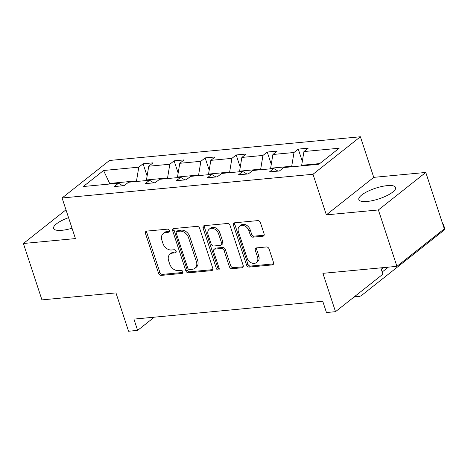 <?xml version="1.0" encoding="UTF-8"?>
<svg xmlns="http://www.w3.org/2000/svg" width="468" height="468" viewBox="0 0 468 468"><rect width="100%" height="100%" fill="white"/><g stroke="black" fill="none" stroke-linecap="round" stroke-linejoin="round"><path stroke-width="0.7" d="M169.328 230.572A1.702 1.281 -128.4 0 0 167.456 229.15L146.7 231.11A2.434 1.831 -128.4 0 0 145.917 231.414A2.434 1.831 -128.4 0 0 145.478 233.509L158.582 273.365A2.434 1.831 -128.4 0 0 161.261 275.395L182.011 273.429A1.702 1.281 -128.4 0 0 182.561 273.218A1.702 1.281 -128.4 0 0 182.871 271.75A1.702 1.281 -128.4 0 0 180.993 270.329L178.308 270.586A7.792 5.862 -128.4 0 1 169.726 264.092L168.638 260.77A7.792 5.862 -128.4 0 1 170.054 254.071A7.792 5.862 -128.4 0 1 172.557 253.094L175.243 252.843A1.702 1.281 -128.4 0 0 175.792 252.626A1.702 1.281 -128.4 0 0 176.103 251.164A1.702 1.281 -128.4 0 0 174.225 249.742L171.54 249.994A7.792 5.862 -128.4 0 1 162.958 243.5L161.869 240.178A7.792 5.862 -128.4 0 1 163.285 233.479A7.792 5.862 -128.4 0 1 165.789 232.502L168.474 232.251A1.702 1.281 -128.4 0 0 169.018 232.034A1.702 1.281 -128.4 0 0 169.328 230.572M387.2 185.638A19.346 5.587 -18.2 0 0 367.614 191.412A19.346 5.587 -18.2 0 0 358.833 199.59A19.346 5.587 -18.2 0 0 367.216 201.451A19.346 5.587 -18.2 0 0 386.808 195.682A19.346 5.587 -18.2 0 0 395.583 187.504A19.346 5.587 -18.2 0 0 387.2 185.638M68.556 217.667A19.346 5.587 -18.2 0 0 53.598 228.442A19.346 5.587 -18.2 0 0 61.981 230.303A19.346 5.587 -18.2 0 0 72.031 228.232M65.976 209.816L23.4 243.5L41.939 299.889L115.959 292.892L128.565 331.239L137.621 330.385L154.311 317.175M425.781 172.446L373.745 177.36L326.348 214.865L378.384 209.945L425.781 172.446L444.319 228.834L396.922 266.339L322.902 273.335L335.509 311.676L382.906 274.172L380.829 267.86M378.384 209.945L396.922 266.339M262.87 236.223A2.434 1.831 -128.4 0 0 263.654 235.919A2.434 1.831 -128.4 0 0 264.092 233.824L260.419 222.645A2.434 1.831 -128.4 0 0 257.739 220.615L234.69 222.797A2.434 1.831 -128.4 0 0 233.906 223.101A2.434 1.831 -128.4 0 0 233.468 225.196L246.566 265.046A2.434 1.831 -128.4 0 0 249.251 267.076L272.294 264.894A2.434 1.831 -128.4 0 0 273.078 264.59A2.434 1.831 -128.4 0 0 273.523 262.495L269.082 248.994A2.434 1.831 -128.4 0 0 266.397 246.964L256.534 247.894A2.434 1.831 -128.4 0 0 255.756 248.198A2.434 1.831 -128.4 0 0 255.312 250.292L257.511 256.99A6.511 4.902 -128.4 0 1 256.329 262.589A6.511 4.902 -128.4 0 1 247.063 257.979L238.44 231.742A6.511 4.902 -128.4 0 1 239.622 226.143A6.511 4.902 -128.4 0 1 248.888 230.753L250.327 235.129A2.434 1.831 -128.4 0 0 253.007 237.159L262.87 236.223L264.127 235.228M335.509 311.676L326.453 312.536L322.745 301.257L133.912 319.106L137.621 330.385M326.348 214.865L312.998 174.266L62.086 197.982L109.483 160.477L360.401 136.761L312.998 174.266M23.4 243.5L75.436 238.581L62.086 197.982M199.678 228.39A2.434 1.831 -128.4 0 0 196.993 226.36L173.95 228.536A2.434 1.831 -128.4 0 0 173.166 228.84A2.434 1.831 -128.4 0 0 172.721 230.935L185.825 270.785A2.434 1.831 -128.4 0 0 188.505 272.815L211.554 270.639A2.434 1.831 -128.4 0 0 212.337 270.334A2.434 1.831 -128.4 0 0 212.776 268.24L199.678 228.39M204.317 225.664L227.366 223.488A2.434 1.831 -128.4 0 1 230.045 225.517L243.149 265.368A2.434 1.831 -128.4 0 1 242.705 267.462A2.434 1.831 -128.4 0 1 241.927 267.766L232.064 268.702A2.434 1.831 -128.4 0 1 229.379 266.672L224.067 250.509A2.434 1.831 -128.4 0 0 221.387 248.479L214.841 249.099A2.434 1.831 -128.4 0 0 214.057 249.403A2.434 1.831 -128.4 0 0 213.619 251.497L219.147 268.322A1.702 1.281 -128.4 0 1 218.837 269.79A1.702 1.281 -128.4 0 1 216.415 268.579L203.094 228.062A2.434 1.831 -128.4 0 1 203.539 225.968A2.434 1.831 -128.4 0 1 204.317 225.664M318.919 164.245L283.702 167.573L279.408 170.972L269.457 171.908L273.751 168.515L252.656 170.51L248.368 173.903L238.417 174.845L242.711 171.446L221.616 173.441L217.327 176.84L207.377 177.776L211.665 174.383L190.575 176.377L186.282 179.77L176.337 180.712L180.625 177.319L159.535 179.308L155.241 182.707L145.296 183.649L149.584 180.25L128.495 182.245L124.201 185.638L114.251 186.58L118.544 183.187L83.327 186.516L103.563 170.498L138.785 167.17L143.079 163.777L153.024 162.835L148.736 166.228L169.826 164.233L174.119 160.84L184.064 159.898L179.776 163.297L200.866 161.302L205.159 157.903L215.11 156.967L210.816 160.36L231.906 158.365L236.2 154.972L246.15 154.03L241.857 157.429L262.952 155.434L267.24 152.036L277.191 151.1L272.897 154.493L293.992 152.498L298.28 149.105L308.231 148.163L303.937 151.556L339.16 148.227L318.919 164.245M270.82 168.79L270.633 168.223L291.722 166.228L291.909 166.795M291.722 166.228L293.992 152.498M270.633 168.223L272.897 154.493M277.969 171.107L273.751 168.515M239.78 171.727L239.593 171.159L260.682 169.164L260.869 169.732M260.682 169.164L262.952 155.434M239.593 171.159L241.857 157.429M246.928 174.037L242.711 171.446M208.74 174.658L208.552 174.09L229.642 172.095L229.829 172.669M229.642 172.095L231.906 158.365M208.552 174.09L210.816 160.36M215.888 176.974L211.665 174.383M177.694 177.594L177.507 177.027L198.602 175.032L198.789 175.599M198.602 175.032L200.866 161.302M177.507 177.027L179.776 163.297M184.848 179.905L180.625 177.319M146.654 180.525L146.466 179.958L167.562 177.969L167.749 178.536M167.562 177.969L169.826 164.233M146.466 179.958L148.736 166.228M153.802 182.842L149.584 180.25M109.845 184.006L109.658 183.438L136.521 180.9L136.709 181.467M136.521 180.9L138.785 167.17M103.563 170.498L109.658 183.438L108.816 184.105M373.745 177.36L360.401 136.761M319.761 163.578L301.673 165.292L301.86 165.859M122.762 185.778L118.544 183.187M301.673 165.292L303.937 151.556M147.116 176.05L143.079 163.777M178.156 173.119L174.119 160.84M209.196 170.182L205.159 157.903M240.236 167.251L236.2 154.972M271.276 164.315L267.24 152.036M302.316 161.384L298.28 149.105M169.416 231.268L167.07 231.49A7.792 5.862 -128.4 0 0 164.566 232.467L163.285 233.479M170.054 254.071L171.335 253.059A7.792 5.862 -128.4 0 1 173.839 252.082L176.184 251.86M146.718 231.11A2.434 1.831 -128.4 0 0 146.759 232.497L159.863 272.347A2.434 1.831 -128.4 0 0 162.542 274.377L182.953 272.446M173.967 228.536A2.434 1.831 -128.4 0 0 174.002 229.923L187.106 269.773A2.434 1.831 -128.4 0 0 189.786 271.803L212.817 269.626M177.115 231.432A1.702 1.281 -128.4 0 0 176.571 231.648A1.702 1.281 -128.4 0 0 176.261 233.111L187.762 268.094A1.702 1.281 -128.4 0 0 189.634 269.515L192.465 269.246A7.792 5.862 -128.4 0 0 194.975 268.269A7.792 5.862 -128.4 0 0 196.39 261.571L188.528 237.662A7.792 5.862 -128.4 0 0 179.946 231.163L177.115 231.432L178.396 230.42A1.702 1.281 -128.4 0 0 177.846 230.63L176.571 231.648M194.975 268.269L196.256 267.257A7.792 5.862 -128.4 0 0 197.671 260.559L196.39 261.571M178.396 230.42L181.227 230.151A7.792 5.862 -128.4 0 1 189.809 236.644L197.671 260.559M241.927 267.766L243.184 266.772L233.345 267.684L232.064 268.702M214.057 249.403L215.339 248.391A2.434 1.831 -128.4 0 1 216.122 248.081L222.669 247.467A2.434 1.831 -128.4 0 1 225.348 249.497L230.66 265.654A2.434 1.831 -128.4 0 0 233.345 267.684M204.335 225.664A2.434 1.831 -128.4 0 0 204.376 227.05L217.696 267.567A1.702 1.281 -128.4 0 0 219.24 268.977M218.55 233.737A6.511 4.902 -128.4 0 0 209.29 229.127A6.511 4.902 -128.4 0 0 208.102 234.725L211.144 243.968A2.434 1.831 -128.4 0 0 213.823 245.998L220.364 245.378A2.434 1.831 -128.4 0 0 221.148 245.074A2.434 1.831 -128.4 0 0 221.592 242.98L218.55 233.737L219.831 232.725A6.511 4.902 -128.4 0 0 210.571 228.109L209.29 229.127M221.148 245.074L222.429 244.062A2.434 1.831 -128.4 0 0 222.873 241.968L221.592 242.98M219.831 232.725L222.873 241.968M239.622 226.143L240.903 225.131A6.511 4.902 -128.4 0 1 250.169 229.741L251.608 234.117A2.434 1.831 -128.4 0 0 254.288 236.141L264.133 235.211M256.329 262.589L257.611 261.577A6.511 4.902 -128.4 0 0 258.792 255.978L257.511 256.99M256.552 247.894A2.434 1.831 -128.4 0 0 256.593 249.28L258.792 255.978M234.708 222.791A2.434 1.831 -128.4 0 0 234.749 224.178L247.847 264.034A2.434 1.831 -128.4 0 0 250.532 266.064L273.558 263.882L272.294 264.894M382.192 272.007L388.335 267.146M381.291 269.258L383.362 267.62M442.769 224.113L443.477 224.611L444.214 226.869L444.6 229.735L362.039 295.062A18.597 11.01 -95.4 0 1 358.225 296.665A18.597 11.01 -95.4 0 1 355.066 296.203M444.6 229.735L444.307 228.846M167.07 231.49L165.789 232.502M176.126 252.141L175.243 252.843M173.839 252.082L172.557 253.094M182.894 272.733L182.011 273.429M162.542 274.377L161.261 275.395M159.863 272.347L158.582 273.365M146.759 232.497L145.478 233.509M169.352 231.555L168.474 232.251M212.811 269.644L211.554 270.639M189.786 271.803L188.505 272.815M187.106 269.773L185.825 270.785M174.002 229.923L172.721 230.935M189.809 236.644L188.528 237.662M181.227 230.151L179.946 231.163M230.66 265.654L229.379 266.672M225.348 249.497L224.067 250.509M222.669 247.467L221.387 248.479M216.122 248.081L214.841 249.099M217.696 267.567L216.415 268.579M204.376 227.05L203.094 228.062M254.288 236.141L253.007 237.159M251.608 234.117L250.327 235.129M250.169 229.741L248.888 230.753M256.593 249.28L255.312 250.292M250.532 266.064L249.251 267.076M247.847 264.034L246.566 265.046M234.749 224.178L233.468 225.196M353.978 297.063L358.225 296.665"/></g></svg>
